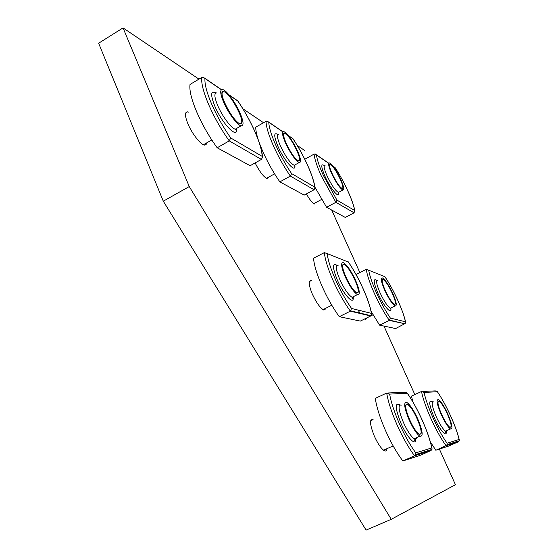 <?xml version="1.0" encoding="UTF-8"?>
<svg xmlns="http://www.w3.org/2000/svg" width="558" height="558" viewBox="0 0 558 558"><rect width="100%" height="100%" fill="white"/><g stroke="black" fill="none" stroke-linecap="round" stroke-linejoin="round"><path stroke-width="0.84" d="M201.801 77.429L190.034 84.439C189.197 90.145 191.401 99.24 196.632 111.739C202.149 124.434 208.999 136.445 217.174 147.772L229.24 140.888C221.128 129.463 214.286 117.389 208.706 104.66C203.412 92.147 201.11 83.065 201.801 77.429L203.321 77.213L204.981 78.518C204.514 83.972 206.746 92.516 211.677 104.144C216.86 115.952 223.207 127.224 230.733 137.966L262.086 156.317L262.42 157.461L261.409 159.414L229.24 140.888L230.733 137.966M262.086 156.317C262.127 145.359 250.919 119.998 237.813 101.026L237.555 100.559M217.174 147.772L250.151 165.705L261.409 159.414M223.625 102.191C228.215 112.974 237.45 125.369 241.119 125.836C243.986 125.871 243.637 121.602 240.066 113.037C235.483 102.344 226.22 89.838 222.489 89.517C219.796 89.58 220.173 93.8 223.625 102.191M239.138 112.423C235.092 102.979 226.911 91.944 223.625 91.658C221.24 91.707 221.575 95.439 224.63 102.853C228.675 112.367 236.836 123.311 240.073 123.716C242.591 123.737 242.284 119.977 239.138 112.423M240.352 123.757C247.173 124.894 230.175 92.196 223.653 91.658L223.625 91.658C216.337 89.657 233.495 123.116 240.073 123.716L240.352 123.757M314.872 187.083L326.583 207.276L335.881 202.317L321.192 175.721C316.958 166.235 314.586 159.03 314.077 154.12L315.235 153.973L316.47 154.95C317.056 159.665 319.322 166.43 323.27 175.247L336.927 200.106L354.665 210.478L354.079 212.793L335.881 202.317L336.927 200.106M354.665 210.478C353.249 201.326 344.209 181.573 335.177 167.77L335.03 167.491M314.077 154.12L304.954 159.156L304.989 159.63M326.583 207.276L345.276 217.439L354.079 212.793M331.585 173.419C336.083 182.682 339.836 188.22 342.856 190.041C344.551 190.006 343.861 186.491 340.799 179.502C336.328 170.281 332.568 164.763 329.527 162.957C327.881 162.999 328.571 166.486 331.585 173.419M340.275 179.153C336.321 171.013 333.007 166.144 330.322 164.547C328.871 164.582 329.478 167.665 332.143 173.789C336.111 181.964 339.424 186.853 342.089 188.458C343.582 188.423 342.975 185.326 340.275 179.153M342.452 188.478C345.73 188.297 333.9 164.959 330.322 164.547L330.064 164.519C326.507 164.171 338.476 188.011 342.089 188.458L342.452 188.478M430.358 441.908L435.826 450.243L446.023 445.716C440.96 438.588 435.972 429.646 431.062 418.884C426.263 408.135 423.069 399.005 421.485 391.5L424.045 392.413C425.621 399.528 428.649 408.079 433.113 418.061C437.681 428.056 442.327 436.44 447.056 443.212L459.143 439.474L459.311 439.878L459.311 440.757L458.446 441.748L446.023 445.716L447.028 444.642L447.056 443.212M459.143 439.474C455.914 425.977 445.842 403.985 437.374 391.758L437.081 391.256L435.261 390.886L422.866 391.437M421.485 391.5L411.497 396.124L412.843 401.851M435.826 450.243L448.841 446.002L458.446 441.748L458.285 441.085M441.336 414.782C444.935 422.427 447.997 427.156 450.515 428.983C453.11 429.318 452.168 424.24 447.697 413.757C444.098 406.133 441.036 401.425 438.511 399.633C435.972 399.27 436.914 404.32 441.336 414.782M447.335 413.813C444.161 407.082 441.455 402.925 439.23 401.348C436.984 401.028 437.814 405.485 441.72 414.727C444.9 421.471 447.6 425.642 449.818 427.247C452.113 427.547 451.283 423.069 447.335 413.813M451.066 426.814C452.433 423.278 442.94 402.876 439.23 401.348L438.058 401.697C436.426 404.703 446.037 425.621 449.818 427.247L451.066 426.814M371.112 311.357L379.593 325.168L389.324 320.411C384.071 312.745 379.126 303.831 374.495 293.682C369.989 283.59 367.227 275.478 366.208 269.333L368.685 270.205C369.738 276.057 372.36 283.666 376.559 293.041C380.863 302.471 385.466 310.813 390.363 318.06L405.45 321.792L405.171 323.835L389.324 320.411L390.363 318.06M405.45 321.792C403.176 310.576 393.641 289.748 384.867 276.677L384.657 276.301M366.208 269.333L356.667 274.187L357.036 276.343M379.593 325.168L395.622 328.543L404.738 323.738M384.839 290.53C388.863 298.962 392.274 304.089 395.057 305.917C397.212 306.077 396.431 301.857 392.713 293.264C388.696 284.866 385.285 279.76 382.488 277.961C380.389 277.793 381.17 281.985 384.839 290.53M392.267 293.11C388.717 285.689 385.711 281.183 383.234 279.593C381.379 279.446 382.077 283.15 385.313 290.697C388.87 298.139 391.876 302.659 394.339 304.27C396.236 304.41 395.545 300.692 392.267 293.11M395.176 304.173C397.484 302.283 386.938 280.597 383.234 279.593L382.488 279.649C379.914 281.016 390.579 303.203 394.339 304.27L395.176 304.173M386.694 393.048L375.283 398.384C376.58 407.103 379.928 417.684 385.32 430.127C390.872 442.578 396.717 452.866 402.869 460.978L414.545 455.781C408.463 447.6 402.618 437.27 397.017 424.784C391.57 412.313 388.124 401.732 386.694 393.048L389.63 394.101C391.102 402.339 394.373 412.243 399.444 423.829C404.648 435.414 410.088 445.096 415.766 452.88L431.787 447.928L431.997 448.465L431.983 449.392L431.006 450.515L414.545 455.781L415.71 454.54L415.766 452.88M431.787 447.928C428.593 432.297 417.279 407.207 407.235 393.237L406.817 392.56L404.871 392.239L388.27 392.971M402.869 460.978L420.104 455.363L431.006 450.515L430.853 449.755M409.167 420C413.108 428.488 416.659 433.88 419.818 436.182C423.515 436.97 422.79 431.111 417.635 418.626C413.68 410.13 410.123 404.766 406.949 402.52C403.357 401.732 404.097 407.556 409.167 420M417.154 418.702C413.666 411.204 410.521 406.468 407.724 404.48C404.55 403.79 405.206 408.93 409.684 419.916C413.164 427.407 416.296 432.171 419.086 434.201C422.343 434.891 421.702 429.723 417.154 418.702M420.997 433.775C423.027 429.653 412.62 406.74 407.724 404.48L405.952 404.801C403.58 408.226 414.064 431.766 419.086 434.201L420.997 433.775M259.791 144.159L262.72 151.33C267.589 162.245 273.301 172.429 279.858 181.866L290.369 176.098C283.855 166.591 278.142 156.366 273.232 145.422C268.517 134.624 266.124 126.589 266.04 121.309L267.359 121.135L268.775 122.251C268.984 127.336 271.286 134.89 275.68 144.927C280.242 155.082 285.543 164.631 291.59 173.58L314.705 187.104L314.956 187.872L314.07 189.748L290.369 176.098L291.59 173.58M314.705 187.104C313.805 177.102 303.796 154.894 293.069 138.907L292.88 138.544M266.04 121.309L255.759 127.175C255.697 130.105 256.485 134.15 258.11 139.319M279.858 181.866L304.194 195.091L314.07 189.748M285.494 143.008C290.725 153.827 295.308 160.334 299.241 162.538C301.425 162.545 300.86 158.688 297.547 150.96C292.336 140.184 287.747 133.711 283.778 131.535C281.685 131.555 282.257 135.385 285.494 143.008M296.863 150.514C292.259 141 288.214 135.28 284.713 133.355C282.857 133.376 283.359 136.752 286.226 143.49C290.844 153.038 294.889 158.779 298.356 160.725C300.281 160.732 299.786 157.328 296.863 150.514M298.732 160.76C303.357 161.053 289.442 133.836 284.713 133.355L284.51 133.327C279.509 132.344 293.571 160.167 298.356 160.725L298.732 160.76M324.337 252.607L313.519 258.235C314.112 265.148 316.916 274.39 321.924 285.961C327.114 297.609 332.896 307.849 339.271 316.679L350.34 311.169C344.021 302.269 338.239 291.98 333 280.311C327.937 268.719 325.049 259.484 324.337 252.607L327.169 253.604C327.971 260.168 330.727 268.83 335.442 279.593C340.31 290.432 345.681 300.058 351.561 308.469L371.384 313.366L371.084 315.716L370.686 315.995L350.34 311.169L351.561 308.469M371.384 313.366C369.41 300.72 358.773 277.138 348.359 262.079L348.08 261.583M339.271 316.679L360.308 321.108L370.686 315.995L370.624 315.605M345.228 276.789C349.775 286.4 353.842 292.343 357.427 294.617C360.377 295.008 359.77 290.265 355.613 280.395C351.073 270.79 346.992 264.876 343.379 262.651C340.533 262.281 341.147 266.996 345.228 276.789M355.028 280.186C351.017 271.711 347.411 266.487 344.23 264.52C341.712 264.199 342.256 268.356 345.855 277.005C349.866 285.494 353.458 290.739 356.625 292.741C359.226 293.083 358.689 288.898 355.028 280.186M357.817 292.706C361.11 290.725 349.155 265.957 344.23 264.52L343.198 264.52C339.55 265.803 351.61 291.178 356.625 292.741L357.817 292.706M311.58 280.744L311.218 280.604C308.274 280.437 308.616 284.873 312.25 293.913C316.379 302.743 320.236 308.128 323.828 310.067L325.83 308.776M358.138 310.095L360.168 313.498M364.758 318.911L365.441 319.267L366.794 318.172M352.928 296.877L353.005 297.288M255.111 162.936C259.77 171.997 263.843 177.263 267.331 178.713M306.363 193.919C309.802 199.89 312.529 203.238 314.545 203.977M304.933 150.66L297.274 145.499M263.543 122.732L242.918 108.81M198.948 79.131L123.039 27.9L189.26 186.56L391.235 519.324L455.44 484.707L439.39 449.085M414.831 394.583L383.974 326.095M359.854 272.562L331.689 210.045M188.702 112.172L187.502 111.844C184.705 112.081 184.838 116.078 187.913 123.82C192.008 133.76 200.817 144.906 204.591 145.094L206.076 144.648L206.732 142.862M370.721 420.697L373.086 419.602C369.389 419.065 369.787 424.54 374.285 436.014C377.85 443.819 381.205 448.716 384.35 450.718C385.78 451.408 386.638 450.878 386.924 449.134M391.235 519.324L366.111 530.1L163.292 201.194L98.633 43.224L123.039 27.9M189.26 186.56L163.292 201.194M237.813 101.026L229.254 95.16M221.38 89.761L204.981 78.518M236.648 128.898C237.924 139.793 222.196 123.806 214.809 106.139C210.289 94.63 210.666 90.243 215.946 92.97M216.727 92.907C213.979 93.005 214.321 97.238 217.746 105.622C222.307 116.399 231.591 128.731 235.323 129.156L237.136 128.117M335.177 167.77L333.161 166.389M328.739 163.355L316.47 154.95M338.65 192.482C339.906 199.848 330.601 189.023 325 176.349C320.969 166.737 320.759 163.159 324.358 165.621M325.07 165.391C323.389 165.454 324.052 168.948 327.058 175.882C331.543 185.13 335.309 190.655 338.371 192.447L338.183 193.228L338.483 192.384M437.374 391.758L424.045 392.413M446.33 431.411C446.958 438.121 439.809 430.19 434.333 417.858C428.872 404.515 428.279 399.186 432.555 401.858M433.657 401.865C431.062 401.523 431.969 406.58 436.37 417.042C439.955 424.673 443.024 429.388 445.577 431.195L447.063 430.525M384.867 276.677L368.685 270.205M390.893 308.344C391.786 315.34 383.597 306.063 378.045 293.529C373.372 282.243 372.995 277.877 376.929 280.416M377.836 280.297C375.694 280.158 376.448 284.357 380.096 292.901C384.113 301.32 387.531 306.433 390.356 308.232L391.549 307.646M407.235 393.237L389.63 394.101M415.752 439.013C416.059 446.881 407.291 437.863 401.076 423.55C395.029 408.247 394.659 402.011 399.96 404.843M401.411 405.08C397.756 404.327 398.447 410.165 403.476 422.594C407.403 431.076 410.967 436.454 414.162 438.728C415.466 439.467 416.254 439.111 416.54 437.66M293.069 138.907L288.591 135.838M282.808 131.869L268.775 122.251M294.868 165.314C296.082 174.026 284.315 161.095 277.954 146.377C273.692 135.915 273.692 131.96 277.961 134.506M278.749 134.373C276.615 134.422 277.159 138.258 280.374 145.882C285.591 156.679 290.195 163.166 294.178 165.328L294.122 165.97C294.226 166.591 294.394 166.291 294.624 165.084M348.359 262.079L327.169 253.604M353.256 297.386C353.953 305.638 343.721 294.805 337.416 280.242C332.359 267.645 332.219 262.679 336.983 265.336M338.106 265.357C335.205 265.022 335.783 269.751 339.836 279.53C344.37 289.135 348.45 295.056 352.084 297.302L353.918 296.382M262.42 157.461C262.518 145.945 251.156 120.27 237.722 100.803M241.119 125.836L235.323 129.156C235.302 130.251 235.622 130.063 236.292 128.598M204.786 78.218L221.491 89.678M228.947 94.79L236.815 100.189M203.454 144.745L211.796 139.953M354.86 211.029C353.43 201.598 344.3 181.657 335.093 167.588M316.323 154.719L328.781 163.264M332.966 166.138L334.326 167.072M342.856 190.041L338.371 192.447M313.784 203.642L321.61 199.443M459.311 439.878C456.032 426.186 445.954 404.076 437.27 391.528M450.515 428.983L445.577 431.195L445.444 432.241C445.807 432.987 446.044 432.555 446.149 430.936M459.311 440.757L447.028 444.642M405.631 322.252C403.322 310.813 393.725 289.804 384.769 276.468M395.057 305.917L390.356 308.232L390.209 309.125L390.719 308.058M405.171 323.842L389.714 320.153M371.014 315.779L373.03 314.782M431.997 448.465C428.767 432.596 417.475 407.389 407.131 392.992M419.818 436.182L414.162 438.728L414.203 439.718C414.517 441.064 414.957 440.527 415.522 438.114M431.983 449.392L415.71 454.54M383.562 450.215L393.139 445.898M314.963 187.872C314.063 177.493 303.936 155.047 292.985 138.698M268.607 121.993L282.878 131.779M288.346 135.531L292.148 138.14M299.241 162.538L294.178 165.328M266.417 178.372L274.592 173.852M371.614 314.001C369.619 301.062 358.92 277.256 348.262 261.848M357.427 294.617L352.084 297.302L352.091 298.063C352.321 299.039 352.628 298.628 353.012 296.835M371.091 315.716L350.787 310.876M322.991 309.648L331.794 305.219M309.404 281.532L311.218 280.604M185.807 112.842L187.502 111.844"/></g></svg>
